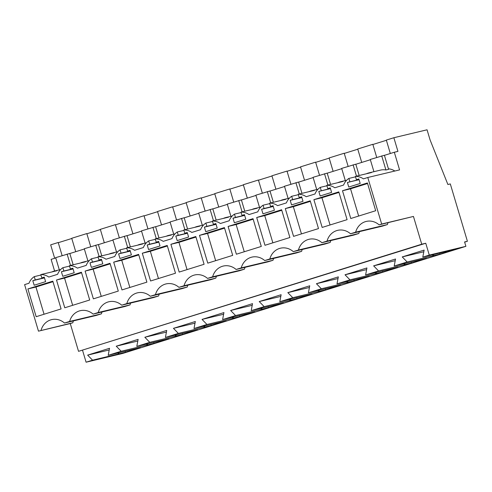<?xml version="1.0" encoding="UTF-8"?>
<svg xmlns="http://www.w3.org/2000/svg" width="492" height="492" viewBox="0 0 492 492"><rect width="100%" height="100%" fill="white"/><g stroke="black" fill="none" stroke-linecap="round" stroke-linejoin="round"><path stroke-width="0.74" d="M413.452 216.443L421.73 244.21L425.752 243.245L429.282 255.084L465.893 246.332L464.583 241.947L467.4 241.271L450.303 183.916L447.886 184.494L430.051 139.839L427.056 129.796L393.864 137.729L397.936 151.388L394.32 152.256L399.578 169.9L367.795 177.495L381.669 224.038L413.452 216.443L379.104 224.844A16.63 14.975 76.6 0 0 366.22 221.431A16.63 14.975 76.6 0 0 355.636 232.169L350.507 233.768L382.29 226.166L387.419 224.567L355.636 232.169M367.795 177.495L363.404 178.867A15.32 13.794 76.6 0 0 355.409 176.394L356.392 179.685L358.84 178.922L360.199 183.473L348.76 187.046L347.401 182.489L359.025 179.531M355.544 176.837L348.871 178.43A15.32 13.794 76.6 0 0 343.588 185.053L334.806 187.796A15.32 13.794 76.6 0 0 326.811 185.318L327.789 188.614L330.243 187.846L331.602 192.397L320.157 195.97L318.804 191.419L330.427 188.461M73.449 320.895A16.63 14.975 -103.4 0 0 72.822 322.758L38.474 331.159L24.6 284.616L28.991 283.251A15.32 13.794 76.6 0 1 34.274 276.627L35.258 279.917L32.804 280.686L34.163 285.237L45.602 281.664L44.243 277.113L41.795 277.882L40.811 274.585A15.32 13.794 76.6 0 1 48.813 277.064L57.589 274.321A15.32 13.794 76.6 0 1 62.878 267.697L63.855 270.994L61.408 271.756L62.761 276.313L74.2 272.74L72.847 268.189L70.393 268.952L69.415 265.662A15.32 13.794 76.6 0 1 77.41 268.134L86.192 265.397A15.32 13.794 76.6 0 1 91.475 258.774L92.459 262.064L90.005 262.833L91.364 267.384L102.803 263.81L101.444 259.259L98.997 260.028L98.013 256.732A15.32 13.794 76.6 0 1 106.008 259.21L114.79 256.467A15.32 13.794 76.6 0 1 120.073 249.844L121.057 253.14L118.603 253.903L119.962 258.46L131.401 254.887L130.042 250.336L127.594 251.098L126.61 247.808A15.32 13.794 76.6 0 1 134.611 250.28L143.387 247.544A15.32 13.794 76.6 0 1 148.676 240.92L149.654 244.21L147.206 244.979L148.559 249.53L159.998 245.957L158.645 241.406L156.192 242.175L155.214 238.878A15.32 13.794 76.6 0 1 163.209 241.357L171.991 238.614A15.32 13.794 76.6 0 1 177.274 231.99L178.258 235.287L175.804 236.049L177.163 240.606L188.602 237.033L187.243 232.482L184.795 233.245L183.811 229.955A15.32 13.794 76.6 0 1 191.806 232.427L200.588 229.69A15.32 13.794 76.6 0 1 205.871 223.067L206.855 226.357L204.401 227.126L205.761 231.677L217.2 228.103L215.847 223.553L213.393 224.321L212.409 221.025A15.32 13.794 76.6 0 1 220.41 223.503L229.186 220.76A15.32 13.794 76.6 0 1 234.475 214.137L235.453 217.433L233.005 218.196L234.358 222.753L245.803 219.18L244.444 214.629L241.99 215.391L241.012 212.101A15.32 13.794 76.6 0 1 249.007 214.573L257.79 211.837A15.32 13.794 76.6 0 1 263.072 205.213L264.056 208.503L261.603 209.272L262.962 213.823L274.401 210.25L273.042 205.699L270.594 206.468L269.61 203.171A15.32 13.794 76.6 0 1 277.605 205.65L286.387 202.907A15.32 13.794 76.6 0 1 291.67 196.283L292.654 199.58L290.2 200.342L291.559 204.9L302.998 201.326L301.645 196.775L299.191 197.538L298.207 194.248A15.32 13.794 76.6 0 1 306.208 196.72L314.985 193.983A15.32 13.794 76.6 0 1 320.274 187.36L321.251 190.65M41.039 330.36A16.63 14.975 76.6 0 1 51.623 319.628A16.63 14.975 76.6 0 1 64.507 323.035L96.291 315.433L101.42 313.834A16.63 14.975 -103.4 0 1 102.047 311.971M130.651 303.041A16.63 14.975 -103.4 0 0 130.017 304.905L98.24 312.506L93.111 314.111A16.63 14.975 76.6 0 0 80.221 310.698A16.63 14.975 76.6 0 0 69.636 321.436L64.507 323.035M98.24 312.506A16.63 14.975 76.6 0 1 108.818 301.774A16.63 14.975 76.6 0 1 121.709 305.181L153.492 297.58L158.621 295.981L126.838 303.582L121.709 305.181M126.838 303.582A16.63 14.975 76.6 0 1 137.422 292.845A16.63 14.975 76.6 0 1 150.312 296.258L182.089 288.656L187.218 287.051L155.441 294.653L150.312 296.258M155.441 294.653A16.63 14.975 76.6 0 1 166.019 283.921A16.63 14.975 76.6 0 1 178.91 287.328L210.693 279.727L215.822 278.128L184.039 285.729L178.91 287.328M184.039 285.729A16.63 14.975 76.6 0 1 194.617 274.991A16.63 14.975 76.6 0 1 207.507 278.404L239.29 270.803L244.419 269.198L212.636 276.799L207.507 278.404M212.636 276.799A16.63 14.975 76.6 0 1 223.22 266.067A16.63 14.975 76.6 0 1 236.111 269.475L267.888 261.873L273.017 260.274L241.24 267.876L236.111 269.475M241.24 267.876A16.63 14.975 76.6 0 1 251.818 257.138A16.63 14.975 76.6 0 1 264.708 260.551L296.492 252.95L301.621 251.344L269.837 258.946L264.708 260.551M269.837 258.946A16.63 14.975 76.6 0 1 280.422 248.214A16.63 14.975 76.6 0 1 293.306 251.621L325.089 244.02L330.218 242.421L298.435 250.022L293.306 251.621M298.435 250.022A16.63 14.975 76.6 0 1 309.019 239.284A16.63 14.975 76.6 0 1 321.909 242.697L353.687 235.096L358.816 233.491L327.039 241.092L321.909 242.697M327.039 241.092A16.63 14.975 76.6 0 1 337.617 230.361A16.63 14.975 76.6 0 1 350.507 233.768M381.669 224.038L379.104 224.844M348.871 178.43L349.855 181.726M27.896 288.933L36.174 316.7L61.094 308.927L52.816 281.153L27.896 288.933L35.941 287.008L44.059 314.24M170.896 244.303L195.816 236.523L204.094 264.29L179.174 272.07L170.896 244.303L178.94 242.378L195.976 237.058M142.293 253.226L167.218 245.447L175.496 273.22L150.57 280.993L142.293 253.226L150.343 251.301L167.378 245.988M228.091 226.449L253.017 218.669L261.295 246.437L236.375 254.216L228.091 226.449L236.142 224.524L253.177 219.204M56.494 280.01L64.772 307.777L89.698 299.997L81.42 272.23L56.494 280.01L64.544 278.085L81.58 272.765M313.896 199.666L338.816 191.886L347.094 219.66L322.174 227.433L313.896 199.666L321.94 197.741L338.976 192.427M199.494 235.373L207.772 263.14L232.698 255.366L224.42 227.593L199.494 235.373L207.538 233.448L224.58 228.134M256.695 217.519L281.615 209.74L289.893 237.513L264.973 245.287L256.695 217.519L264.739 215.594L281.775 210.281M285.292 208.596L310.218 200.816L318.496 228.583L293.57 236.363L285.292 208.596L293.337 206.671L310.378 201.351M342.493 190.742L367.413 182.963L375.691 210.73L350.771 218.51L342.493 190.742L350.538 188.817L367.573 183.498M113.695 262.156L138.621 254.376L146.899 282.144L121.973 289.923L113.695 262.156L121.739 260.231L138.781 254.911M85.098 271.08L93.375 298.847L118.295 291.073L110.017 263.3L85.098 271.08L93.142 269.155L110.177 263.841M388.047 222.704A16.63 14.975 -103.4 0 0 387.419 224.567M359.449 231.627A16.63 14.975 -103.4 0 0 358.816 233.491M330.845 240.557A16.63 14.975 -103.4 0 0 330.218 242.421M302.248 249.481A16.63 14.975 -103.4 0 0 301.621 251.344M273.644 258.411A16.63 14.975 -103.4 0 0 273.017 260.274M245.047 267.334A16.63 14.975 -103.4 0 0 244.419 269.198M216.449 276.264A16.63 14.975 -103.4 0 0 215.822 278.128M187.846 285.188A16.63 14.975 -103.4 0 0 187.218 287.051M159.248 294.118A16.63 14.975 -103.4 0 0 158.621 295.981M130.017 304.905L124.888 306.51L93.111 314.111M72.822 322.758L70.258 323.564L78.535 351.331L421.73 244.21M425.752 243.245L78.535 351.331M429.282 255.084L422.8 257.107L424.129 250.09L402.235 256.922L407.161 261.99L394.203 266.031L395.531 259.013L373.631 265.852L378.563 270.914L365.599 274.96L366.927 267.943L345.033 274.776L349.966 279.843L337.002 283.884L338.33 276.867L316.436 283.706L321.362 288.767L308.404 292.814L309.732 285.797L287.832 292.629L292.765 297.697L279.8 301.737L281.129 294.72L259.235 301.559L264.167 306.621L251.203 310.667L252.531 303.65L230.637 310.483L235.563 315.55L222.605 319.591L223.934 312.574L202.034 319.413L206.966 324.474L194.002 328.521L195.33 321.504L173.436 328.336L178.368 333.404L165.404 337.444L166.733 330.427L144.839 337.266L149.765 342.327L136.801 346.374L138.135 339.357L116.235 346.19L121.167 351.257L108.203 355.298L140.528 347.592L125.411 352.309L125.097 351.257M108.203 355.298L109.531 348.281L87.638 355.119L92.57 360.181L86.088 362.204L82.558 350.365M422.8 257.107L455.125 249.395L440.008 254.112L439.694 253.066M407.161 261.99L440.008 254.112M394.203 266.031L426.527 258.325L411.41 263.042L411.097 261.99M378.563 270.914L411.41 263.042M365.599 274.96L397.93 267.248L382.807 271.965L382.499 270.92M349.966 279.843L382.807 271.965M337.002 283.884L369.326 276.178L354.209 280.895L353.896 279.843M321.362 288.767L354.209 280.895M308.404 292.814L340.728 285.102L325.612 289.819L325.298 288.773M292.765 297.697L325.612 289.819M279.8 301.737L312.125 294.031L297.008 298.749L296.701 297.697M264.167 306.621L297.008 298.749M251.203 310.667L283.527 302.955L268.411 307.672L268.097 306.627M235.563 315.55L268.411 307.672M222.605 319.591L254.93 311.885L239.813 316.602L239.499 315.55M206.966 324.474L239.813 316.602M194.002 328.521L226.326 320.809L211.209 325.526L210.902 324.48M178.368 333.404L211.209 325.526M165.404 337.444L197.729 329.738L182.612 334.455L182.298 333.404M149.765 342.327L182.612 334.455M136.801 346.374L169.131 338.662L154.014 343.379L153.701 342.334M121.167 351.257L154.014 343.379M92.57 360.181L125.411 352.309M465.893 246.332L122.692 353.453L86.088 362.204M467.4 241.271L464.639 242.138M90.731 246.72L86.813 233.571L71.727 238.282L75.725 251.695M86.875 233.774L100.386 229.555M119.335 237.79L115.411 224.647L100.325 229.352L104.322 242.771M115.472 224.844L128.984 220.631M147.932 228.866L144.015 215.717L128.929 220.428L132.926 233.841M144.076 215.92L157.588 211.701M176.53 219.936L172.612 206.794L157.526 211.498L161.524 224.918M172.674 206.991L186.185 202.778M205.133 211.013L201.216 197.864L186.124 202.575L190.127 215.988M201.271 198.067L214.783 193.848M233.731 202.083L229.813 188.94L214.727 193.645L218.725 207.064M229.875 189.137L243.386 184.924M262.334 193.159L258.411 180.01L243.325 184.721L247.322 198.135M258.472 180.213L271.984 175.995M290.932 184.229L287.014 171.087L271.922 175.792L275.926 189.211M287.07 171.284L300.581 167.071M319.529 175.306L315.612 162.157L300.526 166.868L304.523 180.281M315.673 162.36L329.185 158.141M348.133 166.376L344.209 153.233L329.123 157.938L333.121 171.357M344.271 153.43L357.782 149.217M376.731 157.452L372.813 144.304L357.721 149.014L361.725 162.428M372.868 144.507L386.386 140.288M393.864 137.729L386.325 140.085L390.322 153.504M62.133 255.643L58.216 242.501L50.67 244.85L54.667 258.269M58.277 242.697L71.789 238.485M84.36 249.001L69.821 253.54M87.92 260.951L84.28 248.731L98.394 244.524L101.77 255.834M112.957 240.078L98.425 244.61M116.518 252.027L112.877 239.807L126.998 235.594L130.368 246.91M141.555 231.148L127.022 235.686M145.122 243.097L141.475 230.877L155.595 226.671L158.965 237.98M170.158 222.224L155.62 226.757M173.719 234.174L170.078 221.953L184.192 217.741L187.569 229.057M198.756 213.294L184.223 217.833M202.317 225.244L198.676 213.024L212.796 208.817L216.166 220.127M227.359 204.371L212.821 208.903M230.92 216.32L227.279 204.1L241.394 199.887L244.764 211.203M255.957 195.441L241.418 199.98M259.518 207.39L255.877 195.17L269.991 190.964L273.368 202.273M284.554 186.517L270.022 191.05M288.121 198.467L284.474 186.247L298.595 182.034L301.965 193.35M313.158 177.587L298.619 182.126M316.719 189.537L313.078 177.317L327.192 173.11L330.569 184.42M341.756 168.664L327.223 173.196M345.316 180.613L341.676 168.393L355.796 164.18L359.166 175.496M370.353 159.734L355.821 164.273M373.92 171.683L370.273 159.463L384.393 155.257L388.594 169.346L385.919 169.986A15.32 13.794 -103.4 0 0 380.574 170.091L368.908 172.883A15.32 13.794 -103.4 0 0 366.442 173.756M394.32 152.256L384.418 155.343M55.756 257.931L51.119 259.376L54.587 271.012M59.323 269.88L55.676 257.66L69.796 253.448L73.167 264.764M394.836 171.032A15.32 13.794 -103.4 0 0 388.44 168.824M355.409 176.394L371.503 172.544A15.32 13.794 -103.4 0 0 368.908 172.883M347.401 182.489L359.074 179.697M356.392 179.685L358.889 179.088M358.656 216.049L350.538 188.817M433.311 255.735L432.413 254.807M402.235 256.922L423.815 251.763M433.575 255.655L433.261 254.604M381.712 155.896L385.919 169.986M38.474 331.159L70.258 323.564M40.947 275.034L34.274 276.627M40.811 274.585L56.906 270.741A15.32 13.794 -103.4 0 0 54.311 271.074A15.32 13.794 -103.4 0 0 51.844 271.947M69.636 321.436L101.42 313.834M35.258 279.917L44.428 277.728M32.804 280.686L44.477 277.894M41.795 277.882L44.292 277.279M52.976 281.695L35.941 287.008M67.121 254.087L70.491 265.403M118.713 353.926L117.816 353.004M118.978 353.846L118.664 352.801M87.638 355.119L109.218 349.96M353.115 164.82L356.485 176.136M326.94 185.767L320.274 187.36M326.811 185.318L342.899 181.474A15.32 13.794 -103.4 0 0 340.31 181.806A15.32 13.794 -103.4 0 0 337.844 182.68M404.713 264.659L403.809 263.737M404.971 264.579L404.658 263.534M373.631 265.852L395.211 260.692M318.804 191.419L330.476 188.627M327.789 188.614L330.292 188.012M330.058 224.973L321.94 197.741M324.517 173.75L327.887 185.06M298.343 194.691L291.67 196.283M298.207 194.248L314.302 190.398A15.32 13.794 -103.4 0 0 311.707 190.736A15.32 13.794 -103.4 0 0 309.24 191.609M376.116 273.589L375.212 272.66M376.374 273.509L376.06 272.457M345.033 274.776L366.614 269.616M292.654 199.58L301.824 197.384M290.2 200.342L301.873 197.55M299.191 197.538L301.694 196.941M301.455 233.903L293.337 206.671M295.913 182.673L299.29 193.989M269.745 203.62L263.072 205.213M269.61 203.171L285.704 199.328A15.32 13.794 -103.4 0 0 283.109 199.66A15.32 13.794 -103.4 0 0 280.643 200.533M347.512 282.513L346.614 281.59M347.776 282.433L347.463 281.387M316.436 283.706L338.016 278.546M264.056 208.503L273.226 206.314M261.603 209.272L273.275 206.48M270.594 206.468L273.091 205.865M272.857 242.827L264.739 215.594M267.316 191.603L270.686 202.913M241.142 212.544L234.475 214.137M241.012 212.101L257.101 208.251A15.32 13.794 -103.4 0 0 254.512 208.59A15.32 13.794 -103.4 0 0 252.045 209.463M318.914 291.442L318.01 290.514M319.173 291.362L318.859 290.311M287.832 292.629L309.413 287.469M235.453 217.433L244.629 215.238M233.005 218.196L244.678 215.404M241.99 215.391L244.493 214.795M244.26 251.756L236.142 224.524M238.718 200.527L242.089 211.843M212.544 221.474L205.871 223.067M212.409 221.025L228.503 217.181A15.32 13.794 -103.4 0 0 225.908 217.513A15.32 13.794 -103.4 0 0 223.442 218.387M290.317 300.366L289.413 299.443M290.575 300.286L290.262 299.241M259.235 301.559L280.815 296.399M206.855 226.357L216.025 224.167M204.401 227.126L216.074 224.334M213.393 224.321L215.896 223.719M215.656 260.68L207.538 233.448M210.115 209.457L213.491 220.767M183.947 230.397L177.274 231.99M183.811 229.955L199.9 226.105A15.32 13.794 -103.4 0 0 197.31 226.443A15.32 13.794 -103.4 0 0 194.844 227.316M261.713 309.296L260.815 308.367M261.972 309.216L261.664 308.164M230.637 310.483L252.212 305.323M178.258 235.287L187.427 233.091M175.804 236.049L187.477 233.257M184.795 233.245L187.292 232.648M187.058 269.61L178.94 242.378M181.517 218.38L184.887 229.696M155.343 239.327L148.676 240.92M155.214 238.878L171.302 235.035A15.32 13.794 -103.4 0 0 168.707 235.367A15.32 13.794 -103.4 0 0 166.247 236.24M233.116 318.219L232.212 317.297M233.374 318.139L233.06 317.094M202.034 319.413L223.614 314.253M149.654 244.21L158.83 242.021M147.206 244.979L158.879 242.187M156.192 242.175L158.695 241.572M158.461 278.534L150.343 251.301M152.92 227.31L156.29 238.62M126.745 248.251L120.073 249.844M126.61 247.808L142.705 243.958A15.32 13.794 -103.4 0 0 140.109 244.296A15.32 13.794 -103.4 0 0 137.643 245.17M204.512 327.149L203.614 326.221M204.777 327.069L204.463 326.018M173.436 328.336L195.017 323.176M121.057 253.14L130.226 250.945M118.603 253.903L130.275 251.111M127.594 251.098L130.097 250.502M129.857 287.463L121.739 260.231M124.316 236.234L127.692 247.55M98.142 257.181L91.475 258.774M98.013 256.732L114.101 252.888A15.32 13.794 -103.4 0 0 111.512 253.22A15.32 13.794 -103.4 0 0 109.046 254.093M175.915 336.073L175.017 335.15M176.173 335.993L175.865 334.947M144.839 337.266L166.413 332.106M92.459 262.064L101.629 259.874M90.005 262.833L101.678 260.04M98.997 260.028L101.493 259.425M101.26 296.387L93.142 269.155M95.719 245.164L99.089 256.473M69.544 266.104L62.878 267.697M69.415 265.662L85.503 261.812A15.32 13.794 -103.4 0 0 82.908 262.15A15.32 13.794 -103.4 0 0 80.448 263.023M147.317 345.003L146.413 344.074M147.575 344.923L147.262 343.871M116.235 346.19L137.815 341.03M63.855 270.994L73.025 268.798M61.408 271.756L73.08 268.964M70.393 268.952L72.896 268.355M72.662 305.317L64.544 278.085M60.614 269.567L54.311 271.074M346.614 180.3L340.31 181.806M318.017 189.229L311.707 190.736M289.413 198.153L283.109 199.66M260.815 207.083L254.512 208.59M232.218 216.006L225.908 217.513M203.614 224.936L197.31 226.443M175.017 233.86L168.707 235.367M146.413 242.79L140.109 244.296M117.816 251.713L111.512 253.22M89.218 260.643L82.908 262.15"/></g></svg>
